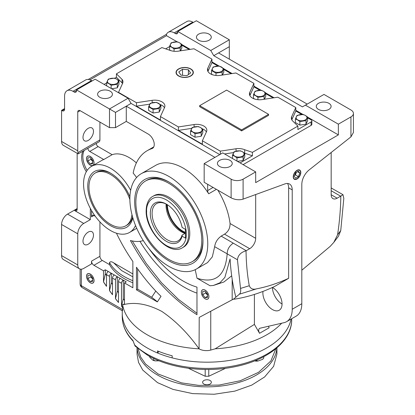 <?xml version="1.0" encoding="UTF-8"?>
<svg xmlns="http://www.w3.org/2000/svg" width="415" height="415" viewBox="0 0 415 415"><rect width="100%" height="100%" fill="white"/><g stroke="black" fill="none" stroke-linecap="round" stroke-linejoin="round"><path stroke-width="0.62" d="M263.748 358.135L262.456 359.4A7.667 4.425 0 0 0 263.177 358.757L263.748 358.135L263.748 356.693M262.456 359.4L257.99 361.014L256.698 360.682L256.698 360.044M256.698 360.682L254.706 360.868M255.355 361.066A7.667 4.425 0 0 0 257.99 361.014M297.021 170.56A5.037 2.905 -60 0 1 299.542 170.311A5.037 2.905 -60 0 1 300.315 174.347A5.037 2.905 -60 0 1 297.021 178.782A5.037 2.905 -60 0 1 294.505 179.031A5.037 2.905 -60 0 1 293.732 174.995A5.037 2.905 -60 0 1 297.021 170.56M205.124 298.774A5.291 3.055 60 0 1 201.669 294.116A5.291 3.055 60 0 1 202.479 289.877A5.291 3.055 60 0 1 205.124 290.137A5.291 3.055 60 0 1 208.584 294.8A5.291 3.055 60 0 1 207.77 299.039A5.291 3.055 60 0 1 205.124 298.774M318.44 109.384A7.413 4.28 180 0 1 316.272 106.359A7.413 4.28 180 0 1 320.847 102.401A7.413 4.28 180 0 1 328.924 103.33A7.413 4.28 180 0 1 331.097 106.359A7.413 4.28 180 0 1 326.522 110.312A7.413 4.28 180 0 1 318.44 109.384M272.473 287.439A13.555 7.828 60 0 1 281.318 299.386A13.555 7.828 60 0 1 279.238 310.238A13.555 7.828 60 0 1 272.458 309.569A13.555 7.828 60 0 1 262.975 291.413M282.044 304.034A13.555 7.828 60 0 1 272.458 287.445M219.587 166.457A7.413 4.28 180 0 1 217.419 163.427A7.413 4.28 180 0 1 221.994 159.474A7.413 4.28 180 0 1 230.076 160.403A7.413 4.28 180 0 1 232.244 163.427A7.413 4.28 180 0 1 227.669 167.385A7.413 4.28 180 0 1 219.587 166.457M116.454 233.194A118.617 68.485 -120 0 0 132.867 261.492L132.867 287.777L124.484 282.937L124.484 304.413C135.804 301.902 148.269 304.247 161.881 311.458C175.452 320.671 187.85 333.126 199.076 348.828A84.727 48.918 180 0 1 147.071 334.713A84.727 48.918 180 0 1 122.622 304.693L122.622 309.533L81.345 285.702A4.238 2.443 120 0 0 82.222 287.642L122.467 310.877M157.493 352.973A84.727 48.918 180 0 1 147.071 347.858A84.727 48.918 180 0 1 122.254 313.273A84.727 48.918 0 0 0 147.071 347.858A84.727 48.918 0 0 0 234.698 359.494A84.727 48.918 0 0 0 291.107 319.068A84.727 48.918 180 0 1 172.168 357.865L172.168 355.79A84.727 48.918 0 0 1 157.493 350.898L157.493 352.973L158.966 351.5M254.4 294.422L254.4 324.406L215.162 348.813A84.727 48.918 0 0 0 281.676 323.218M90.283 282.688A5.239 3.024 60 0 1 86.86 278.071A5.239 3.024 60 0 1 87.664 273.869A5.239 3.024 60 0 1 90.283 274.128A5.239 3.024 60 0 1 93.702 278.745A5.239 3.024 60 0 1 92.903 282.947A5.239 3.024 60 0 1 90.283 282.688M90.283 165.082A5.239 3.024 60 0 1 86.86 160.465A5.239 3.024 60 0 1 87.664 156.268A5.239 3.024 60 0 1 90.283 156.528A5.239 3.024 60 0 1 93.702 161.144A5.239 3.024 60 0 1 92.903 165.341A5.239 3.024 60 0 1 90.283 165.082M99.771 97.276A7.413 4.28 180 0 1 97.598 94.252A7.413 4.28 180 0 1 102.173 90.299A7.413 4.28 180 0 1 110.255 91.222A7.413 4.28 180 0 1 112.424 94.252A7.413 4.28 180 0 1 107.848 98.205A7.413 4.28 180 0 1 99.771 97.276M198.619 40.208A7.413 4.28 180 0 1 196.451 37.179A7.413 4.28 180 0 1 201.026 33.226A7.413 4.28 180 0 1 209.103 34.155A7.413 4.28 180 0 1 211.276 37.179A7.413 4.28 180 0 1 206.701 41.132A7.413 4.28 180 0 1 198.619 40.208M148.643 248.18A83.28 48.083 -120 0 0 183.191 281.064A83.28 48.083 -120 0 0 196.975 287.133L196.975 314.726C170.295 297.788 148.114 273.054 130.429 240.529A52.529 30.326 -120 0 0 143.305 240.612M136.374 162.908A38.128 22.011 -120 0 0 129.096 157.55A38.128 22.011 -120 0 0 112.143 154.686L98.111 146.583L89.728 151.428A2.542 1.468 60 0 1 87.928 148.274M135.529 225.48A38.128 22.011 60 0 1 129.589 232.421A38.128 22.011 60 0 1 110.525 230.532A38.128 22.011 60 0 1 85.62 196.938A38.128 22.011 60 0 1 91.461 166.384A38.128 22.011 60 0 1 110.525 168.272A38.128 22.011 60 0 1 130.663 190.335M219.737 154.608L131.073 103.418L128.074 98.231L95.128 79.203L76.552 89.925L115.495 112.408L126.279 106.183L126.279 121.403L148.259 134.092A8.471 4.892 60 0 1 153.794 141.562A8.471 4.892 60 0 1 152.497 148.347A8.471 4.892 60 0 1 151.937 148.596A72.018 41.578 -120 0 0 147.185 150.697A72.018 41.578 -120 0 0 133.179 173.122A38.128 22.011 60 0 1 136.582 177.527M91.461 166.384L101.649 160.506A38.128 22.011 60 0 1 103.76 159.531L112.143 154.686M141.282 173.672A55.071 31.794 60 0 1 168.817 176.401A55.071 31.794 60 0 1 204.792 224.93A55.071 31.794 60 0 1 196.352 269.06A55.071 31.794 60 0 1 168.817 266.331A55.071 31.794 60 0 1 132.836 217.802A55.071 31.794 60 0 1 141.282 173.672L155.656 165.372A55.071 31.794 60 0 1 183.191 168.096A55.071 31.794 60 0 1 208.688 193.789A4.238 2.443 60 0 1 207.65 190.578L207.65 184.296M196.352 269.06L207.49 262.628L212.324 256.849L214.659 246.676C215.245 242.433 217.413 238.91 221.164 236.109L224.531 234.164C228.276 231.7 230.118 228.151 230.06 223.519L255.687 238.314A8.471 4.892 -60 0 1 249.695 248.689L246.225 250.691L221.164 236.109M217.839 190.174A55.071 31.794 60 0 1 230.06 223.519M131.954 214.586A30.503 17.612 60 0 1 125.776 225.817A30.503 17.612 60 0 1 110.525 224.308A30.503 17.612 60 0 1 90.6 197.431A30.503 17.612 60 0 1 95.274 172.988L96.472 172.298A30.503 17.612 60 0 1 111.132 173.475M145.515 181.007A46.599 26.902 60 0 1 168.817 183.316A46.599 26.902 60 0 1 199.257 224.38A46.599 26.902 60 0 1 192.114 261.72A46.599 26.902 60 0 1 168.817 259.411A46.599 26.902 60 0 1 138.371 218.352A46.599 26.902 60 0 1 145.515 181.007L146.713 180.318A46.599 26.902 60 0 1 169.419 182.289M88.234 232.089A7.413 4.28 -60 0 1 91.943 231.72A7.413 4.28 -60 0 1 93.079 237.66A7.413 4.28 -60 0 1 88.234 244.196A7.413 4.28 -60 0 1 84.53 244.565A7.413 4.28 -60 0 1 83.394 238.62A7.413 4.28 -60 0 1 88.234 232.089M132.8 217.683A32.194 18.587 60 0 1 110.525 225.693A32.194 18.587 60 0 1 87.757 186.257A32.194 18.587 60 0 1 110.525 173.117L110.525 173.117A32.194 18.587 60 0 1 129.916 196.824M202.966 241.079A48.296 27.883 60 0 1 168.817 260.796A48.296 27.883 60 0 1 134.668 201.649A48.296 27.883 60 0 1 168.817 181.936A48.296 27.883 60 0 1 202.966 241.079M202.961 240.378A46.599 26.902 60 0 1 193.312 261.03L192.114 261.72M88.234 128.323A7.413 4.28 -60 0 1 91.943 127.955A7.413 4.28 -60 0 1 93.079 133.895A7.413 4.28 -60 0 1 88.234 140.426A7.413 4.28 -60 0 1 84.53 140.794A7.413 4.28 -60 0 1 83.394 134.854A7.413 4.28 -60 0 1 88.234 128.323M255.687 171.903L222.736 152.881L204.164 163.603L231.124 179.166A8.471 4.892 180 0 0 243.102 179.166L255.687 171.903L255.687 182.626L338.36 134.891L307.66 117.165M302.966 114.457L295.807 110.323M274.061 97.769L265.719 92.955M261.03 90.247L253.887 86.123M232.125 73.559L223.784 68.745M219.089 66.032L211.951 61.913M190.2 49.354L181.848 44.53M177.153 41.822L166.493 35.669L89.962 79.851M243.102 179.166L243.102 199.122L284.877 183.928A12.709 7.335 -60 0 1 289.597 184.073A12.709 7.335 -60 0 1 292.227 189.888L292.227 309.253A27.11 15.651 60 0 1 286.615 321.661L296.201 316.126A27.11 15.651 -120 0 0 301.814 303.718L301.814 184.353A12.709 7.335 -60 0 1 309.17 169.906L350.94 136.867L350.94 116.906L338.36 124.168L338.36 134.891M92.13 80.935L91.533 80.588A11.864 6.848 -120 0 0 85.599 80.002L67.028 90.724A11.864 6.848 60 0 1 72.962 91.31L74.155 92L76.552 90.62A3.387 1.956 60 0 1 75.852 92.172A3.387 1.956 60 0 1 74.155 92M88.239 79.467L166.493 34.284L166.493 35.669M166.493 34.284A11.864 6.848 60 0 1 168.277 32.266A11.864 6.848 60 0 1 174.207 32.858L175.405 33.548A3.387 1.956 -120 0 0 177.101 33.714A3.387 1.956 -120 0 0 177.802 32.163L177.802 31.473L210.753 50.495L213.746 55.683L302.416 106.878L305.409 105.145L338.36 124.168M350.94 116.906A8.471 4.892 0 0 0 353.424 113.445A8.471 4.892 0 0 0 350.94 109.991L323.98 94.423L305.409 105.145M350.94 136.867L353.424 132.499L353.424 113.445M254.4 324.406L259.546 333.292L269.133 327.757L268.479 326.263M286.615 321.661A27.11 15.651 60 0 1 284.057 322.663L259.946 328.239C258.4 328.965 258.265 330.651 259.546 333.292M292.227 189.888L288.638 187.813L288.638 278.304L274.855 286.34C260.853 292.923 247.262 297.218 234.086 299.225L233.93 298.852L234.086 299.225M259.562 328.389L259.946 328.239M288.638 187.813A12.709 7.335 120 0 0 287.543 183.482M243.102 199.122C240.446 199.978 237.422 199.952 234.019 199.044L234.019 198.941A8.471 4.892 0 0 1 231.124 197.846L204.164 182.278L204.164 163.603M193.38 22.477L192.778 22.135A11.864 6.848 -120 0 0 186.849 21.544L168.277 32.266M64.574 109.295A3.387 1.956 60 0 1 63.869 110.847A3.387 1.956 60 0 1 62.177 110.681L64.574 109.295L64.574 96.156A11.864 6.848 60 0 1 67.028 90.724M62.177 110.681L61.576 110.333L61.576 141.463L77.75 150.806L77.75 112.066A3.387 1.956 60 0 1 78.456 110.515A3.387 1.956 60 0 1 80.147 110.681L109.503 127.628L109.503 108.953L128.074 98.231M214.944 157.373L126.279 106.183L131.073 103.418M307.209 104.108L218.539 52.918L213.746 55.683M218.539 52.918L229.324 46.693L229.324 39.773L210.753 50.495M229.324 39.773L196.373 20.75L177.802 31.473M301.814 270.222L330.247 246.313L333.831 242.35L337.587 234.74C339.589 221.423 340.663 208.543 340.814 196.088A8.471 4.892 -60 0 0 340.632 196.186L337.162 198.188A8.471 4.892 -60 0 1 332.929 198.609A8.471 4.892 -60 0 1 331.17 194.734L331.17 152.502M288.638 278.304C277.697 283.341 267.021 286.848 256.61 288.824L239.346 294.214L233.93 298.852L199.21 317.418L199.076 348.828M255.687 194.547L255.687 238.314M256.61 288.824C253.015 289.841 250.567 288.809 249.27 285.733C247.267 274.725 246.194 263.079 246.043 250.8A8.471 4.892 -60 0 1 246.225 250.691M210.747 311.219L210.747 350.063A173.688 100.28 0 0 0 215.162 348.813M161.015 296.305L157.342 301.907L136.462 289.852L136.462 267.234C144.685 278.864 152.865 288.555 161.015 296.305M232.177 299.708L232.177 279.222M231.679 275.804L223.924 281.982L213.435 285.453L219.955 282.781L224.878 277.376L230.081 258.95C230.844 272.541 232.768 285.297 235.855 297.213M210.026 285.748L197.026 278.242L195.206 269.667M103.76 159.531L89.728 151.428M84.255 150.396A19.064 11.008 -120 0 0 87.15 170.399M91.533 210.53L91.533 216.869A3.387 1.956 60 0 1 92.234 215.318A3.387 1.956 60 0 1 93.93 215.484L95.268 216.262M331.17 187.964L342.961 194.666L343.822 198.36L340.751 230.558L338.51 236.192L333.826 242.35M122.269 309.331C122.383 311.297 122.498 311.364 122.622 309.533M76.552 89.925L76.552 90.62M126.279 121.403L115.495 127.628L115.495 112.408M109.503 127.628L115.495 127.628M229.324 59.143L229.324 46.693M340.751 230.558L337.587 234.74M342.961 194.666L340.814 196.088M239.346 294.214C240.607 293.125 240.996 291.195 240.518 288.425L237.447 259.774L227.181 253.84C225.428 275.856 215.38 283.99 197.026 278.242M210.032 285.748L213.435 285.453M249.27 285.733L240.518 288.425M246.043 250.8C240.861 252.289 237.992 255.277 237.447 259.774M210.747 350.063A10.168 5.872 180 0 1 199.21 348.906M196.975 313.268L178.393 299.345L161.409 282.651L146.023 263.188L132.235 240.949M136.462 289.852L137.661 289.162L151.708 297.27L157.425 301.778M137.661 268.946L137.661 289.162M90.335 208.372L90.335 219.639L83.742 223.441A8.471 4.892 120 0 0 77.75 233.816L77.75 264.946A8.471 4.892 120 0 0 79.509 268.827A8.471 4.892 120 0 0 83.742 268.406L91.533 263.909L91.533 261.144L99.922 256.304L99.922 221.901M86.33 171.701A19.064 11.008 60 0 1 83.057 151.091M96.316 143.434A2.542 1.468 -120 0 0 98.111 146.583M214.659 246.676L227.181 253.84C227.202 249.597 229.21 246.038 233.199 243.174M124.484 304.413L122.622 304.693L124.484 303.925M124.484 300.325A173.496 100.171 60 0 1 123.286 298.836L123.286 280.167L126.279 281.899L124.484 282.937M122.622 307.614A180.276 104.082 60 0 1 121.486 306.239L121.486 283.279A2.542 1.468 -60 0 1 123.286 280.167L105.311 269.792L103.511 270.829L93.93 265.294L102.313 260.454L109.482 264.588A60.154 34.73 0 0 0 132.867 282.786M77.154 208.569L67.567 214.104A8.471 4.892 120 0 0 61.576 224.479L61.576 255.609A8.471 4.892 120 0 0 63.329 259.489L79.509 268.827M90.335 219.639L74.757 210.644L77.154 209.259A3.387 1.956 60 0 1 76.453 210.81A3.387 1.956 60 0 1 74.757 210.644M114.296 274.979A2.542 1.468 120 0 0 112.501 278.092L112.501 294.733A180.276 104.082 60 0 1 109.503 290.63L109.503 276.364A2.542 1.468 -60 0 1 111.303 273.252L111.303 282.74A173.496 100.171 -120 0 0 112.501 284.457M108.305 271.519A2.542 1.468 120 0 0 106.51 274.631L106.51 286.371A180.276 104.082 60 0 1 103.511 281.956L103.511 270.829M93.93 265.294A3.387 1.956 60 0 1 91.533 261.144M120.288 278.439A2.542 1.468 120 0 0 118.493 281.552L118.493 302.53A180.276 104.082 60 0 1 115.495 298.701L115.495 279.824A2.542 1.468 -60 0 1 117.295 276.706L117.295 291.081A173.496 100.171 -120 0 0 118.493 292.674M132.603 216.998A30.503 17.612 60 0 1 126.974 225.127L125.776 225.817M77.75 150.806A8.471 4.892 120 0 0 77.989 152.585L99.922 139.922L99.922 122.093M61.576 141.463A8.471 4.892 120 0 0 63.329 145.343L78.217 153.882L99.04 141.857A4.238 2.443 60 0 0 99.922 139.922M77.989 152.585C78.342 153.706 78.347 154.11 77.989 153.804L78.036 153.835M61.576 110.333L64.574 108.606M139.964 241.317A91.751 52.975 -120 0 0 196.975 293.13M155.77 291.071L151.708 297.27M132.867 276.836L121.626 270.59L113.762 262.913L132.867 273.942M113.762 262.913C111.858 261.559 110.432 261.424 109.482 262.513L109.482 264.588M102.313 260.454A3.387 1.956 60 0 1 99.922 256.304M77.154 153.322L77.154 209.259M105.311 269.792L105.311 273.739L103.511 281.956M105.311 273.739A173.496 100.171 -120 0 0 106.51 275.596M109.503 290.63L109.56 290.599A180.276 104.082 -120 0 0 112.501 294.634M117.295 291.081L115.495 298.701M115.546 298.67A180.276 104.082 -120 0 0 118.493 302.436M123.286 298.836L121.486 306.239M121.538 306.208A180.276 104.082 -120 0 0 122.622 307.515M103.568 281.925A180.276 104.082 -120 0 0 106.51 286.267M111.303 282.74L109.56 290.599M132.883 340.45A1.696 1.209 136.2 0 0 133.142 341.151C125.973 333.639 122.347 325.5 122.254 316.728A84.727 48.918 0 0 0 132.883 340.45L135.083 346.063L147.595 355.25C169.963 368.427 205.337 373.002 235.087 366.678C267.929 360.189 292.03 340.907 291.704 319.498L291.704 318.725M133.142 341.151L134.434 344.492A1.696 0.98 -0 0 0 134.683 345A84.727 48.918 0 0 0 147.071 354.083A84.727 48.918 0 0 0 239.403 364.692A84.727 48.918 0 0 0 291.704 319.498M200.502 127.545A5.411 3.123 180 0 1 200.502 131.965A5.411 3.123 180 0 1 192.845 131.965A5.411 3.123 180 0 1 192.845 127.545A5.411 3.123 180 0 1 200.502 127.545M195.029 133.661L192.778 132.043L190.532 131.067L192.176 127.519L198.318 126.57L200.57 127.545L202.816 129.169L201.171 132.712L195.029 133.661L195.029 137.23L190.532 134.631L190.532 131.067M202.816 129.169L202.816 132.733L201.171 136.276L195.029 137.23M201.171 136.276L201.171 132.712M158.566 107.755A5.411 3.123 180 0 1 150.91 107.755A5.411 3.123 180 0 1 150.91 103.335A5.411 3.123 180 0 1 158.566 103.335A5.411 3.123 180 0 1 158.566 107.755M148.596 106.857L150.24 103.309L156.382 102.36L160.88 104.954L159.236 108.502L153.088 109.451L148.596 106.857L148.596 110.421L153.088 113.015L153.088 109.451M160.88 104.954L160.88 108.517L159.236 112.066L153.088 113.015M159.236 112.066L159.236 108.502M90.283 156.445A5.338 3.081 60 0 1 93.754 161.098A5.338 3.081 60 0 1 93.007 165.393A5.338 3.081 60 0 1 90.283 165.165A5.338 3.081 60 0 1 86.777 160.408A5.338 3.081 60 0 1 87.669 156.149A5.338 3.081 60 0 1 90.283 156.445M87.887 157.825L87.887 161.02L90.283 163.998L92.68 163.785L92.68 160.589L90.283 157.612L87.887 157.825M92.68 162.618L90.283 163.998M87.887 161.02L90.88 159.287L92.68 161.523M90.88 158.354L90.88 159.287M263.406 91.227A5.411 3.123 180 0 1 263.406 95.647A5.411 3.123 180 0 1 255.754 95.647A5.411 3.123 180 0 1 255.754 91.227A5.411 3.123 180 0 1 263.406 91.227M257.933 97.343L255.687 95.725L253.435 94.75L255.085 91.201L261.227 90.252L263.473 91.227L265.719 92.846L264.075 96.394L257.933 97.343L257.933 99.699M254.743 99.071L253.435 98.314L253.435 94.75M265.719 92.846L265.719 96.415L264.412 99.242M264.075 99.289L264.075 96.394M185.443 232.312A21.518 12.424 60 0 1 182.595 230.984A21.518 12.424 60 0 1 167.38 204.725M185.443 233.09A22.452 12.964 60 0 1 182.595 231.741A22.452 12.964 60 0 1 166.721 204.325M166.109 204.014A21.518 12.424 -120 0 0 181.277 231.741A21.518 12.424 -120 0 0 185.08 233.38M182.081 236.182A22.789 13.161 60 0 1 166.42 241.359A22.789 13.161 60 0 1 150.303 213.445A22.789 13.161 60 0 1 166.42 204.139A22.789 13.161 60 0 1 182.081 227.399L185.443 229.339L185.443 238.122L182.081 236.182L182.05 235.129A21.518 12.424 60 0 1 178.077 240.866A21.518 12.424 60 0 1 167.318 239.803A21.518 12.424 60 0 1 153.26 220.837A21.518 12.424 60 0 1 156.559 203.594A21.518 12.424 60 0 1 166.877 204.408M182.05 235.129L185.443 233.173M297.021 179.026A5.338 3.081 -60 0 1 294.297 179.259A5.338 3.081 -60 0 1 293.55 174.964A5.338 3.081 -60 0 1 297.021 170.311A5.338 3.081 -60 0 1 299.635 170.015A5.338 3.081 -60 0 1 300.527 174.274A5.338 3.081 -60 0 1 297.021 179.026M295.641 178.237L298.406 176.64L299.791 173.071L298.406 171.105L295.641 172.702L294.256 176.266L295.641 178.237M297.394 171.691L299.791 173.071M298.406 176.64L295.413 174.907L296.45 172.235M294.603 175.374L295.413 174.907M182.444 247.739L183.643 247.044A29.652 17.119 -120 0 0 188.187 223.286A29.652 17.119 -120 0 0 168.817 197.151A29.652 17.119 -120 0 0 153.991 195.683L152.793 196.378C150.157 197.675 146.355 201.685 146.153 210.644C145.385 230.626 169.144 256.423 182.444 247.739A29.652 17.119 -120 0 0 188.586 234.164A29.652 17.119 -120 0 0 167.619 197.846A29.652 17.119 -120 0 0 152.793 196.378M305.341 115.443A5.411 3.123 180 0 1 305.341 119.862A5.411 3.123 180 0 1 297.69 119.862A5.411 3.123 180 0 1 297.69 115.443A5.411 3.123 180 0 1 305.341 115.443M299.869 121.559L297.622 119.935L295.371 118.96L297.021 115.417L303.163 114.462L305.409 115.437L307.66 117.061L306.011 120.604L299.869 121.559L299.869 125.123L295.371 122.529L295.371 118.96M307.66 117.061L307.66 120.625L306.011 124.173L299.869 125.123M306.011 124.173L306.011 120.604M205.124 290.101A5.338 3.081 60 0 1 208.6 294.754A5.338 3.081 60 0 1 207.853 299.044A5.338 3.081 60 0 1 205.124 298.816A5.338 3.081 60 0 1 201.623 294.059A5.338 3.081 60 0 1 202.515 289.805A5.338 3.081 60 0 1 205.124 290.101M202.728 291.475L202.728 294.671L205.124 297.654L207.521 297.441L207.521 294.245L205.124 291.263L202.728 291.475M207.521 296.269L205.124 297.654M202.728 294.671L205.726 292.943L207.521 295.179M205.726 292.01L205.726 292.943M95.274 172.988A30.503 17.612 60 0 1 110.525 174.497A30.503 17.612 60 0 1 129.879 199.584M221.47 71.437A5.411 3.123 180 0 1 213.813 71.437A5.411 3.123 180 0 1 213.813 67.017A5.411 3.123 180 0 1 221.47 67.017A5.411 3.123 180 0 1 221.47 71.437M211.5 70.534L213.144 66.991L219.286 66.042L223.784 68.636L222.139 72.184L215.997 73.133L211.5 70.534L211.5 74.103L212.807 74.856M223.784 68.636L223.784 72.2L222.471 75.027M215.997 75.483L215.997 73.133M222.139 75.079L222.139 72.184M159.106 360.806L155.179 360.889L153.654 360.121L153.654 358.425M153.654 360.121L152.845 360.173L150.054 357.595L149.244 356.054M152.845 360.173A7.667 4.425 0 0 0 155.179 360.889M210.068 380.498A4.363 2.521 0 0 0 205.311 379.953A4.363 2.521 0 0 0 202.619 382.282A4.363 2.521 0 0 0 203.895 384.062A4.363 2.521 0 0 0 208.652 384.612A4.363 2.521 0 0 0 211.344 382.282A4.363 2.521 0 0 0 210.068 380.498M276.919 347.827L276.919 354.088L273.625 366.336L264.609 376.965L251.713 385.13L234.76 391.143L214.202 394.25L192.648 393.607L173.039 389.395L157.524 382.64L142.791 370.123L138.522 362.362L137.038 354.088L137.038 347.827M188.394 368.281L205.212 376.265L208.75 376.265L225.568 368.281M208.771 369.475L208.75 376.265M205.186 369.475L205.212 376.265M242.438 151.76A5.411 3.123 180 0 1 242.438 156.18A5.411 3.123 180 0 1 234.781 156.18A5.411 3.123 180 0 1 234.781 151.76A5.411 3.123 180 0 1 242.438 151.76M236.965 157.876L234.719 156.253L232.467 155.277L234.112 151.734L240.254 150.78L242.505 151.755L244.751 153.379L243.107 156.927L236.965 157.876L236.965 161.093M244.751 153.379L244.751 156.943L243.107 160.491L237.437 161.368M232.467 158.499L232.467 155.277M243.107 160.491L243.107 156.927M190.61 69.04A8.378 4.835 0 0 0 181.402 68.013A8.378 4.835 0 0 0 176.313 72.563A8.378 4.835 0 0 0 178.766 75.883A8.378 4.835 0 0 0 187.813 76.951A8.378 4.835 0 0 0 193.063 72.563A8.378 4.835 0 0 0 190.61 69.04M199.667 105.664L199.667 106.702L241.608 130.917L268.567 115.349L268.567 114.312L226.626 90.102L199.667 105.664L241.608 129.879L268.567 114.312M253.887 83.358L249.747 92.405A10.168 5.872 0 0 0 249.41 93.904A10.168 5.872 0 0 0 262.176 99.579L277.853 97.193L295.807 107.558L291.683 116.625A10.168 5.872 0 0 0 291.351 118.119A10.168 5.872 0 0 0 292.227 120.506L297.892 126.087L252.419 152.341L244.684 149.727A10.168 5.872 0 0 0 236.026 148.757L220.318 151.138L202.364 140.773L206.504 131.721A10.168 5.872 0 0 0 206.841 130.222A10.168 5.872 0 0 0 194.08 124.547L178.403 126.938L160.429 116.563L164.568 107.511A10.168 5.872 0 0 0 164.905 106.012A10.168 5.872 0 0 0 152.139 100.337L136.462 102.723L118.508 92.358L122.633 83.291A10.168 5.872 0 0 0 122.965 81.797A10.168 5.872 0 0 0 122.088 79.41L116.423 73.829L161.897 47.575L170.513 50.526A10.168 5.872 0 0 0 178.289 51.159L193.997 48.778L211.951 59.143L207.811 68.195A10.168 5.872 0 0 0 207.474 69.694A10.168 5.872 0 0 0 220.235 75.369L235.917 72.978L253.887 83.358L253.887 86.813L249.861 95.626M241.608 130.917L241.608 129.879M295.807 107.558L295.807 111.018L301.767 114.457M307.66 117.86L311.1 119.847A2.542 1.468 180 0 1 311.847 120.884A2.542 1.468 180 0 1 311.1 121.922L297.892 129.547L297.892 126.087M181.848 45.225L189.25 49.494M211.951 59.143L211.951 62.603L217.891 66.032M223.784 69.435L231.176 73.699M253.887 86.813L259.832 90.247M265.719 93.645L273.112 97.914M211.951 62.603L207.92 71.411M165.652 48.861L169.564 46.605M104.113 84.395L106.655 82.922M114.758 78.248L116.423 77.283L116.423 73.829M122.088 79.41L122.088 82.87L116.423 77.283M122.518 83.54A10.168 5.872 0 0 0 122.088 82.87M118.508 92.358L118.508 92.706M220.318 154.271L220.318 151.138M202.364 140.773L202.364 144.233L178.403 130.398L178.403 126.938M160.429 116.563L160.429 120.018L136.462 106.183L136.462 102.723M149.711 104.165L136.462 106.183M164.459 107.75A10.168 5.872 0 0 0 160.486 104.627M191.652 128.375L178.403 130.398M206.395 131.96A10.168 5.872 0 0 0 202.421 128.842M233.588 152.585L224.593 153.949M244.684 149.727L244.684 153.187A10.168 5.872 0 0 0 244.362 153.052M252.419 152.341L252.419 155.801L244.684 153.187M252.419 155.801L240.109 162.908M243.102 164.641L311.1 125.382L311.1 121.922M295.807 111.018L291.797 119.836M311.847 120.884L311.847 124.344A2.542 1.468 180 0 1 311.1 125.382M179.534 42.802A5.411 3.123 180 0 1 179.534 47.222A5.411 3.123 180 0 1 171.877 47.222A5.411 3.123 180 0 1 171.877 42.802A5.411 3.123 180 0 1 179.534 42.802M174.061 48.923L171.81 47.3L169.564 46.324L171.208 42.776L177.35 41.827L179.602 42.802L181.848 44.426L180.203 47.969L174.061 48.923L174.061 51.273M170.871 50.646L169.564 49.888L169.564 46.324M181.848 44.426L181.848 47.99L180.535 50.817M180.203 50.869L180.203 47.969M190.807 75.992A8.653 4.996 180 0 1 179.783 76.578A8.653 4.996 180 0 1 176.79 70.42A8.653 4.996 180 0 1 178.569 68.931A8.653 4.996 180 0 1 192.586 70.42A8.653 4.996 180 0 1 190.807 75.992M188.41 69.767L190.594 72.973L186.869 75.67L180.966 75.157L178.787 71.951L182.507 69.253L188.41 69.767L188.41 74.555M182.507 69.253L182.507 75.291M90.283 274.05A5.338 3.081 60 0 1 93.754 278.704A5.338 3.081 60 0 1 93.007 282.999A5.338 3.081 60 0 1 90.283 282.765A5.338 3.081 60 0 1 86.777 278.014A5.338 3.081 60 0 1 87.669 273.755A5.338 3.081 60 0 1 90.283 274.05M87.887 275.425L87.887 278.621L90.283 281.603L92.68 281.391L92.68 278.195L90.283 275.212L87.887 275.425M92.68 280.218L90.283 281.603M87.887 278.621L90.88 276.893L92.68 279.129M90.88 275.959L90.88 276.893M116.625 79.125A5.411 3.123 180 0 1 116.625 83.54A5.411 3.123 180 0 1 108.974 83.54A5.411 3.123 180 0 1 108.974 79.125A5.411 3.123 180 0 1 116.625 79.125M111.153 85.241L108.906 83.617L106.655 82.642L108.305 79.099L114.447 78.144L116.693 79.12L118.944 80.743L117.295 84.287L111.153 85.241L111.153 88.457M118.944 80.743L118.944 84.307L117.295 87.856L111.625 88.732M106.655 85.864L106.655 82.642M117.295 87.856L117.295 84.287M216.391 189.339L208.688 193.789M292.227 309.253L301.814 303.718M231.124 179.166L231.124 197.846M174.207 32.858L192.778 22.135M72.962 91.31L91.533 80.588M175.405 33.548L177.802 32.163M331.17 194.734L337.162 198.188M331.17 190.729L340.632 196.186M249.695 248.689L224.531 234.164M93.93 215.489L91.533 216.869M67.567 214.104L83.742 223.441M81.345 269.216L81.345 285.702A4.238 2.443 180 0 1 80.105 283.974C80.157 285.572 80.863 286.796 82.222 287.642M109.503 276.364L106.51 274.631M121.486 283.279L118.493 281.552M115.495 279.824L112.501 278.092M80.147 110.681L77.75 112.066M207.65 190.578L213.097 187.435M151.937 148.596L152.99 147.989M109.482 262.513A60.154 34.73 0 0 0 132.867 280.711M77.75 264.946L61.576 255.609M77.75 233.816L61.576 224.479M146.651 211.334C145.852 204.201 151.786 191.782 166.42 199.921C181.054 208.678 186.983 227.944 186.19 234.164C186.983 241.302 181.054 253.715 166.42 245.576C151.786 236.82 145.852 217.553 146.651 211.334M137.08 347.863A69.943 40.38 0 0 0 157.524 375.03A69.943 40.38 0 0 0 232.633 384.041A69.943 40.38 0 0 0 276.878 347.863M275.887 348.699L270.896 360.936L258.587 372.307L240.249 380.747L219.141 385.053L198.811 385.395L181.537 382.874L158.125 373.993L145.515 364.002L140.685 357.019L138.071 348.699M249.747 92.405L249.747 95.403M207.811 68.195L207.811 71.193M152.139 100.337L152.139 102.738M194.08 124.547L194.08 126.954M236.026 148.757L236.026 151.164M291.683 116.625L291.683 119.608M122.254 310.752L122.254 316.728M233.448 299.018L233.707 299.21M136.722 228.302L129.589 232.421M331.17 187.865L331.803 188.228M153.778 146.889L147.185 150.697M80.105 269.086L80.105 283.974M134.434 344.492L135.083 346.063"/></g></svg>
